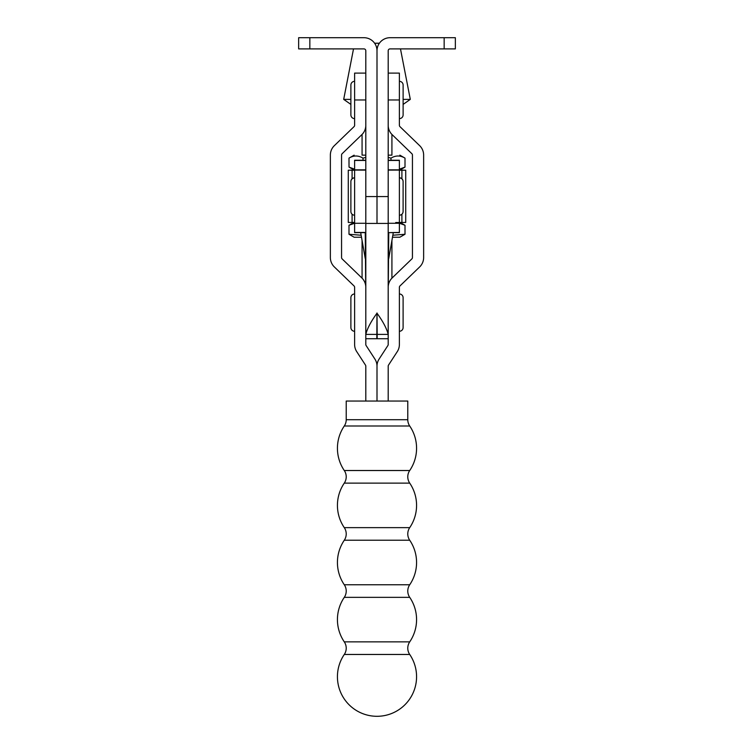 <?xml version="1.0" encoding="UTF-8"?>
<svg xmlns="http://www.w3.org/2000/svg" width="754" height="754" viewBox="0 0 754 754"><rect width="100%" height="100%" fill="white"/><g stroke="black" fill="none" stroke-linecap="round" stroke-linejoin="round"><path stroke-width="1.13" d="M309.847 37.7L363.946 37.7A13.054 13.054 0 0 1 377 50.754L377 196.558L377 50.754A13.054 13.054 0 0 1 390.054 37.7L444.153 37.7L444.153 48.897L390.054 48.897A1.866 1.866 0 0 0 388.197 50.754L388.197 223.42L365.803 223.42L365.803 50.754A1.866 1.866 0 0 0 363.946 48.897L298.65 48.897L298.65 37.7L309.847 37.7L309.847 48.897M388.197 196.558L377 196.558L377 223.42L377 196.558L365.803 196.558M444.153 37.7L455.35 37.7L455.35 48.897L444.153 48.897M377.16 313.466L376.991 313.212C382.975 321.411 386.698 328.471 388.187 334.39L388.187 338.744L377.179 338.744L377.179 334.39L388.187 334.39L388.187 223.42M365.803 232.628L354.616 232.628L354.616 160.253L365.803 160.253L365.803 286.859M377.179 334.39L376.991 312.967L376.802 338.744L365.803 338.744M376.802 334.39L365.803 334.39C367.302 328.442 371.034 321.383 376.991 313.212L376.83 313.466M388.291 285.681L388.734 232.628M393.296 232.628L388.734 258.594M365.256 232.628L365.69 285.559M365.256 258.594L360.695 232.628M344.286 654.463A39.576 39.576 0 0 0 377 716.3A39.576 39.576 0 0 0 409.714 654.463L344.286 654.463A11.197 11.197 0 0 0 344.286 641.871L409.714 641.871A39.576 39.576 0 0 0 409.714 597.347L344.286 597.347A11.197 11.197 0 0 0 344.286 584.755L409.714 584.755A39.576 39.576 0 0 0 409.714 540.232L344.286 540.232A11.197 11.197 0 0 0 344.286 527.64L409.714 527.64A39.576 39.576 0 0 0 409.714 483.116L344.286 483.116A11.197 11.197 0 0 0 344.286 470.524L409.714 470.524A39.576 39.576 0 0 0 409.714 426.001A11.197 11.197 0 0 1 407.782 419.705L346.218 419.705A11.197 11.197 0 0 1 344.286 426.001A39.576 39.576 0 0 0 344.286 470.524M409.714 654.463A11.197 11.197 0 0 1 409.714 641.871M409.714 597.347A11.197 11.197 0 0 1 409.714 584.755M409.714 540.232A11.197 11.197 0 0 1 409.714 527.64M409.714 483.116A11.197 11.197 0 0 1 409.714 470.524M409.714 426.001L344.286 426.001M407.782 419.705L407.782 401.053L346.218 401.053L346.218 419.705M365.803 401.053L365.803 366.161A1.866 1.866 0 0 0 365.511 365.143L356.717 351.618A13.054 13.054 0 0 1 354.616 344.503L354.616 287.302A1.866 1.866 0 0 0 354.05 285.964L334.352 266.944A13.054 13.054 0 0 1 330.365 257.548L330.365 155.051A13.054 13.054 0 0 1 334.352 145.654L354.05 126.634A1.866 1.866 0 0 0 354.616 125.296L354.616 73.11L365.803 73.11M388.197 125.296A13.054 13.054 0 0 0 392.184 134.693L411.873 153.712A1.866 1.866 0 0 1 412.438 155.051L412.438 257.548A1.866 1.866 0 0 1 411.873 258.895L392.184 277.915A13.054 13.054 0 0 0 388.197 287.302L388.197 344.503A1.866 1.866 0 0 1 387.895 345.521L379.111 359.045A13.054 13.054 0 0 0 377 366.161L377 401.053L377 366.161A13.054 13.054 0 0 0 374.889 359.045L366.105 345.521A1.866 1.866 0 0 1 365.803 344.503L365.803 287.302A13.054 13.054 0 0 0 361.816 277.915L342.127 258.895A1.866 1.866 0 0 1 341.562 257.548L341.562 155.051A1.866 1.866 0 0 1 342.127 153.712L361.816 134.693A13.054 13.054 0 0 0 365.803 125.296M403.107 211.478L403.107 181.639L403.107 211.478A3.732 3.732 0 0 1 399.384 215.21M399.384 177.793A3.732 3.732 0 0 1 403.107 181.516L403.107 181.639A3.732 3.732 0 0 0 399.384 177.906M350.883 181.639L350.883 211.478L350.883 181.639A3.732 3.732 0 0 1 354.616 177.906M350.883 211.478A3.732 3.732 0 0 0 354.616 215.21M388.197 160.253L399.384 160.253L399.384 232.628L388.197 232.628L399.384 232.449M399.384 170.234L405.727 170.225L399.884 170.055M354.107 170.055L348.273 170.225L354.616 170.234M348.273 170.225L348.273 222.449L354.616 222.468M399.384 222.468L405.727 222.449L405.727 170.225M388.197 232.449L388.197 169.838L399.384 169.838M354.616 232.449L365.803 232.449L365.803 223.278L354.616 223.278M399.384 222.524L395.718 222.515M379.366 43.261L374.634 43.261M403.117 104.41L410.299 99.377L403.117 99.405M350.883 99.405L343.692 99.377L350.883 104.41M374.587 43.204L379.413 43.204M388.197 73.11L399.384 73.11L399.384 125.296A1.866 1.866 0 0 0 399.95 126.634L419.648 145.654A13.054 13.054 0 0 1 423.635 155.051L423.635 257.548A13.054 13.054 0 0 1 419.648 266.944L399.95 285.964A1.866 1.866 0 0 0 399.384 287.302L399.384 344.503A13.054 13.054 0 0 1 397.283 351.618L388.489 365.143A1.866 1.866 0 0 0 388.197 366.161L388.197 401.053M399.384 293.975A3.732 3.732 0 0 1 403.107 297.707L403.107 327.547A3.732 3.732 0 0 1 399.384 331.279M350.883 327.547L350.883 297.707A3.732 3.732 0 0 1 354.616 293.975L354.616 331.279A3.732 3.732 0 0 1 350.883 327.547L350.883 297.707M350.883 211.365L350.883 181.516A3.732 3.732 0 0 1 354.616 177.793M399.384 81.319A3.732 3.732 0 0 1 403.117 85.051L403.117 114.9A3.732 3.732 0 0 1 399.384 118.623M350.883 85.051L350.883 114.9L350.883 85.051A3.732 3.732 0 0 1 354.616 81.319M350.883 114.9A3.732 3.732 0 0 0 354.616 118.623M362.071 278.16L362.071 240.488M362.071 155.173L362.071 134.438M391.92 278.169L391.92 240.451M391.92 155.173L391.92 134.429M399.384 223.222L405.002 225.276L400.12 222.468M353.871 222.468L348.998 225.276L348.998 234.258L361.147 235.239M405.002 225.276L405.002 234.258L392.834 235.229M348.998 225.276L354.616 223.222M349.027 234.277L354.144 237.227L361.505 237.246M392.485 237.246L399.846 237.227L404.964 234.277M365.803 155.173L362.071 155.126M391.92 155.126L388.197 155.173M388.197 170.102L399.846 170.074L405.002 167.105L405.002 158.123L399.846 155.154M354.616 169.188L349.027 167.124L348.998 158.123C353.654 155.286 358.32 155.305 362.994 158.151L365.803 157.407M388.197 157.407L390.996 158.151C395.652 155.305 400.317 155.286 405.002 158.123M362.994 160.253L362.994 158.151M390.996 160.253L390.996 158.151M349.027 167.124L354.144 170.074L365.803 170.102M404.964 167.124L399.384 169.188M365.803 99.971L354.616 99.971M352.09 222.468L352.09 214.23M352.09 178.764L352.09 170.234M401.901 222.468L401.901 214.23M401.901 178.764L401.901 170.234M388.197 223.278L399.384 223.278M354.616 169.838L365.803 169.838M388.197 160.451L399.384 160.451M354.616 160.451L365.803 160.451M388.197 99.971L399.384 99.971M344.286 597.347A39.576 39.576 0 0 0 344.286 641.871M344.286 540.232A39.576 39.576 0 0 0 344.286 584.755M344.286 483.116A39.576 39.576 0 0 0 344.286 527.64M353.513 48.897L343.692 99.377M400.478 48.897L410.299 99.377M354.144 155.154L349.027 158.104"/></g></svg>
